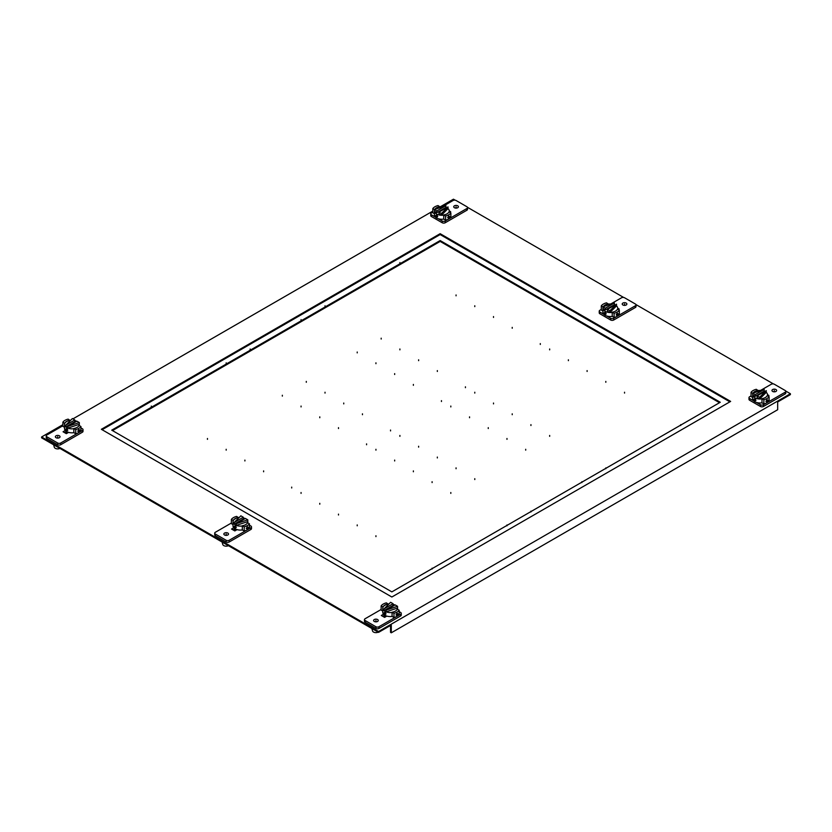 <?xml version="1.0" encoding="UTF-8"?>
<svg xmlns="http://www.w3.org/2000/svg" width="832" height="832" viewBox="0 0 832 832"><rect width="100%" height="100%" fill="white"/><g stroke="black" fill="none" stroke-linecap="round" stroke-linejoin="round"><path stroke-width="1.25" d="M41.6 436.966L378.56 631.509L378.56 632.372L41.6 437.83L41.6 436.966L62.899 424.674M378.56 632.372L391.29 625.03L391.29 632.809L777.67 409.729L777.67 401.95L790.4 394.597L790.4 393.734L785.689 391.019M66.986 431.725L65.312 433.056M383.552 616.793L385.226 615.462M233.792 530.327L235.3 528.913M70.325 420.378L70.866 420.077M72.935 418.881L432.806 211.11M440.232 206.814L453.44 199.191L455.156 200.179M773.396 383.916L635.929 304.554M623.636 297.45L467.449 207.282M378.56 631.509L790.4 393.734M66.55 431.475L64.563 432.63L66.55 431.475M382.803 616.356L384.79 615.212L382.803 616.356M233.043 529.901L235.03 528.746L233.043 529.901M730.642 401.409L391.851 597.012L101.358 429.291L440.149 233.688L730.642 401.409M390.541 625.456L390.541 632.372L391.29 632.809M102.107 429.728L440.149 234.562L440.149 233.688M729.893 401.846L440.149 234.562M720.262 402.272L391.851 591.885L111.738 430.154L440.149 240.552L720.262 402.272M112.486 430.591L440.149 241.415L719.514 402.709M440.149 241.415L440.149 240.552M214.708 533.166L214.708 534.893A2.153 1.238 0 0 0 215.332 535.766L226.148 542.006A2.153 1.238 0 0 0 229.185 542.006L250.858 529.495A2.153 1.238 0 0 0 251.493 528.622L251.493 526.895A2.153 1.238 180 0 1 250.858 527.769L247.333 529.807A9.797 5.658 0 0 0 249.434 527.998L249.434 523.806A9.797 5.658 180 0 1 247.333 525.616A9.797 5.658 180 0 1 244.192 526.833L244.192 531.024A9.797 5.658 0 0 0 247.333 529.807L229.185 540.28A2.153 1.238 180 0 1 226.148 540.28L215.332 534.04A2.153 1.238 180 0 1 214.708 533.166A2.153 1.238 180 0 1 215.332 532.282L231.379 523.026M238.493 517.702L236.621 516.402A9.797 5.658 180 0 0 233.48 517.618A9.797 5.658 180 0 0 231.379 519.428L231.379 523.619L232.991 524.555M244.192 526.833L242.32 525.751L242.32 529.942L244.192 531.024M249.434 525.2L250.858 526.011A2.153 1.238 180 0 1 251.493 526.895M224.536 533.073A2.33 1.342 0 0 0 223.85 534.019A2.33 1.342 0 0 0 225.285 535.267A2.33 1.342 0 0 0 227.822 534.976A2.33 1.342 0 0 0 228.509 534.019A2.33 1.342 0 0 0 227.074 532.782A2.33 1.342 0 0 0 224.536 533.073M237.068 529.63L234.822 530.93L231.546 529.038L233.792 527.738M246.251 528.486L247.333 526.781L248.269 527.322L247.333 529.11L246.251 528.486L247.333 529.11M247.333 526.781L248.269 527.322M242.32 525.751A7.415 4.285 0 0 0 245.648 524.638A7.415 4.285 0 0 0 247.562 522.725L249.434 523.806M233.251 520.728L233.251 520.51A7.415 4.285 0 0 1 235.165 518.586A7.415 4.285 0 0 1 238.493 517.483M231.379 519.428L233.251 520.51M222.102 542.048L222.778 544.492A3.442 1.986 0 0 0 223.746 545.584A3.442 1.986 0 0 0 228.415 545.688M242.32 525.97A7.415 4.285 180 0 1 236.33 525.408A7.415 4.285 180 0 1 235.165 524.857A7.415 4.285 180 0 1 234.218 524.181A7.415 4.285 180 0 1 232.991 521.83L232.991 525.803A7.415 4.285 0 0 0 235.165 528.83A7.415 4.285 0 0 0 242.32 529.942M235.165 528.143L234.25 526.334L235.165 525.803L236.278 527.498L235.165 528.143L236.278 527.498M234.25 526.334L235.165 525.803M232.991 521.83A7.415 4.285 180 0 1 239.065 517.618M243.277 517.889A7.415 4.285 180 0 1 245.19 518.565M234.218 522.454L234.218 524.181L243.277 518.95L243.277 517.223L240.864 515.83L234.218 522.454L243.277 517.223M247.801 521.57L247.801 519.844L236.33 523.671L236.33 525.408L247.801 521.57A7.415 4.285 180 0 1 247.822 521.83A7.415 4.285 180 0 1 247.645 522.766M247.801 519.844L245.388 518.44L236.33 523.671M235.196 529.516A5.21 3.016 0 0 0 235.581 530.494M364.468 619.622L364.468 621.358A2.153 1.238 0 0 0 365.092 622.232L375.908 628.472A2.153 1.238 0 0 0 378.945 628.472L400.618 615.961A2.153 1.238 0 0 0 401.253 615.087L401.253 613.361A2.153 1.238 180 0 1 400.618 614.234L397.093 616.273A9.797 5.658 0 0 0 399.194 614.463L399.194 610.262A9.797 5.658 180 0 1 397.093 612.082A9.797 5.658 180 0 1 393.952 613.288L393.952 617.49A9.797 5.658 0 0 0 397.093 616.273L378.945 626.746A2.153 1.238 180 0 1 375.908 626.746L365.092 620.506A2.153 1.238 180 0 1 364.468 619.622A2.153 1.238 180 0 1 365.092 618.748L381.139 609.492M388.253 604.157L386.381 602.867A9.797 5.658 180 0 0 383.24 604.084A9.797 5.658 180 0 0 381.139 605.894L381.139 610.085L382.751 611.021M393.952 613.288L392.08 612.217L392.08 616.408L393.952 617.49M399.194 611.655L400.618 612.477A2.153 1.238 180 0 1 401.253 613.361M374.296 619.538A2.33 1.342 0 0 0 373.61 620.485A2.33 1.342 0 0 0 375.045 621.733A2.33 1.342 0 0 0 377.582 621.431A2.33 1.342 0 0 0 378.269 620.485A2.33 1.342 0 0 0 376.834 619.247A2.33 1.342 0 0 0 374.296 619.538M386.828 616.096L384.582 617.386L381.306 615.493L383.552 614.203M396.011 614.952L397.093 613.246L398.029 613.787L397.093 615.576L396.011 614.952L397.093 615.576M397.093 613.246L398.029 613.787M392.08 612.217A7.415 4.285 0 0 0 395.408 611.104A7.415 4.285 0 0 0 397.322 609.19L399.194 610.262M383.011 607.183L383.011 606.975A7.415 4.285 0 0 1 384.925 605.051A7.415 4.285 0 0 1 388.253 603.949M381.139 605.894L383.011 606.975M371.862 628.514L372.538 630.958A3.442 1.986 0 0 0 373.506 632.05A3.442 1.986 0 0 0 378.175 632.154M392.08 612.425A7.415 4.285 180 0 1 386.09 611.863A7.415 4.285 180 0 1 384.925 611.322A7.415 4.285 180 0 1 383.978 610.646A7.415 4.285 180 0 1 382.751 608.296L382.751 612.269A7.415 4.285 0 0 0 384.925 615.295A7.415 4.285 0 0 0 392.08 616.408M384.925 614.609L384.01 612.799L384.925 612.269L386.038 613.964L384.925 614.609L386.038 613.964M384.01 612.799L384.925 612.269M382.751 608.296A7.415 4.285 180 0 1 388.825 604.084M393.037 604.344A7.415 4.285 180 0 1 394.95 605.02M383.978 608.92L383.978 610.646L393.037 605.415L393.037 603.689L390.624 602.295L383.978 608.92L393.037 603.689M397.561 608.036L397.561 606.299L386.09 610.137L386.09 611.863L397.561 608.036A7.415 4.285 180 0 1 397.582 608.296A7.415 4.285 180 0 1 397.405 609.232M397.561 606.299L395.148 604.906L386.09 610.137M384.956 615.982A5.21 3.016 0 0 0 385.341 616.949M46.228 435.895L46.228 437.622A2.153 1.238 0 0 0 46.852 438.495L57.668 444.735A2.153 1.238 0 0 0 60.705 444.735L82.378 432.224A2.153 1.238 0 0 0 83.013 431.35L83.013 429.624A2.153 1.238 180 0 1 82.378 430.498L78.853 432.536A9.797 5.658 0 0 0 80.954 430.726L80.954 426.535A9.797 5.658 180 0 1 78.853 428.345A9.797 5.658 180 0 1 75.712 429.562L73.84 428.48L73.84 432.671L75.712 433.753A9.797 5.658 0 0 0 78.853 432.536L60.705 443.009A2.153 1.238 180 0 1 57.668 443.009L46.852 436.769A2.153 1.238 180 0 1 46.228 435.895A2.153 1.238 180 0 1 46.852 435.011L62.899 425.755M64.511 427.284L62.899 426.348L62.899 422.157A9.797 5.658 180 0 1 65 420.347A9.797 5.658 180 0 1 68.141 419.13L70.013 420.43M80.954 427.929L82.378 428.74A2.153 1.238 180 0 1 83.013 429.624M56.056 435.802A2.33 1.342 0 0 0 55.37 436.748A2.33 1.342 0 0 0 56.805 437.996A2.33 1.342 0 0 0 59.342 437.705A2.33 1.342 0 0 0 60.029 436.748A2.33 1.342 0 0 0 58.594 435.51A2.33 1.342 0 0 0 56.056 435.802M65.312 430.466L63.066 431.766L66.342 433.659L68.588 432.359M75.712 433.753L75.712 429.562M79.789 430.05L78.853 431.839L77.771 431.215L78.853 429.51L79.789 430.05L78.853 429.51M77.771 431.215L78.853 431.839M73.84 428.48A7.415 4.285 0 0 0 77.168 427.367A7.415 4.285 0 0 0 79.082 425.454L80.954 426.535M64.771 423.457L62.899 422.157M70.013 420.212A7.415 4.285 0 0 0 66.685 421.314A7.415 4.285 0 0 0 64.771 423.238M53.622 444.777L54.298 447.221A3.442 1.986 0 0 0 55.266 448.313A3.442 1.986 0 0 0 59.935 448.417M73.84 428.698A7.415 4.285 180 0 1 67.85 428.137A7.415 4.285 180 0 1 66.685 427.586A7.415 4.285 180 0 1 65.738 426.91A7.415 4.285 180 0 1 64.511 424.559L64.511 428.532A7.415 4.285 0 0 0 66.685 431.558A7.415 4.285 0 0 0 73.84 432.671M65.77 429.062L66.685 430.872L67.798 430.227L66.685 428.532L65.77 429.062L66.685 428.532M64.511 424.559A7.415 4.285 180 0 1 70.585 420.347M74.797 420.618A7.415 4.285 180 0 1 76.71 421.294M74.797 419.952L74.797 421.678L65.738 426.91L65.738 425.183L72.384 418.558L74.797 419.952L65.738 425.183M66.685 430.872L67.798 430.227M67.85 426.4L76.908 421.169L79.321 422.573L67.85 426.4L67.85 428.137L79.321 424.299A7.415 4.285 180 0 1 79.342 424.559A7.415 4.285 180 0 1 79.165 425.495M79.321 422.573L79.321 424.299M66.716 432.245A5.21 3.016 0 0 0 67.101 433.222M603.855 314.34L599.862 312.042A2.153 1.238 180 0 1 599.227 311.158L599.227 312.884A2.153 1.238 0 0 0 599.862 313.768L610.678 320.008A2.153 1.238 0 0 0 613.714 320.008L635.388 307.497A2.153 1.238 0 0 0 636.012 306.623L636.012 304.886A2.153 1.238 180 0 1 635.388 305.77L617.24 316.243A9.797 5.658 0 0 0 619.341 314.434L619.341 310.242A9.797 5.658 180 0 1 617.24 312.052A9.797 5.658 180 0 1 614.099 313.269L614.099 317.46A9.797 5.658 0 0 0 617.24 316.243L613.714 318.282A2.153 1.238 180 0 1 610.678 318.282L606.684 315.973M610.75 303.992L621.535 297.773A2.153 1.238 180 0 1 624.572 297.773L635.388 304.013A2.153 1.238 180 0 1 636.012 304.886M614.099 313.269L612.227 312.187L612.227 316.378L614.099 317.46M608.4 304.138L606.528 302.838A9.797 5.658 180 0 0 603.387 304.054A9.797 5.658 180 0 0 601.286 305.864L601.286 310.055L602.898 310.991M601.286 309.462L599.862 310.284A2.153 1.238 180 0 0 599.227 311.158M626.184 304.98A2.33 1.342 0 0 0 626.87 304.034A2.33 1.342 0 0 0 625.435 302.786A2.33 1.342 0 0 0 622.898 303.077A2.33 1.342 0 0 0 622.211 304.034A2.33 1.342 0 0 0 623.646 305.271A2.33 1.342 0 0 0 626.184 304.98M617.729 308.183L619.174 309.015L618.207 309.577M608.4 303.919A7.415 4.285 0 0 0 605.072 305.022A7.415 4.285 0 0 0 603.294 306.675M601.286 305.864L602.919 306.8L614.39 302.962L614.39 304.689A7.415 4.285 180 0 1 615.098 305.001M616.158 314.922L617.24 313.217L618.176 313.758L617.24 315.546L616.158 314.922L617.24 315.546M617.24 313.217L618.176 313.758M612.227 312.187A7.415 4.285 0 0 0 615.555 311.074A7.415 4.285 0 0 0 617.469 309.161L619.341 310.242M612.227 312.406A7.415 4.285 180 0 1 609.856 312.541A7.415 4.285 180 0 1 605.072 311.293A7.415 4.285 180 0 1 602.919 308.526A7.415 4.285 180 0 1 602.898 308.266L602.898 312.239A7.415 4.285 0 0 0 605.072 315.266A7.415 4.285 0 0 0 612.227 316.378M605.072 312.239L606.185 313.934L605.072 314.579L604.157 312.77L605.072 312.239L604.157 312.77M606.185 313.934L605.072 314.579M616.502 305.916L616.502 304.179L607.443 309.41L607.443 311.147L609.856 312.541L616.502 305.916A7.415 4.285 180 0 1 617.729 308.266A7.415 4.285 180 0 1 617.552 309.202M605.332 309.92L605.332 308.194L602.919 306.8L602.919 308.526L605.332 309.92L614.39 304.689M609.856 312.541L609.856 310.804L616.502 304.179M607.443 309.41L609.856 310.804M603.481 306.613A7.415 4.285 180 0 1 611.229 304.023M605.332 308.194L614.39 302.962M753.615 400.806L749.622 398.497A2.153 1.238 180 0 1 748.987 397.623L748.987 399.35A2.153 1.238 0 0 0 749.622 400.234L760.438 406.474A2.153 1.238 0 0 0 763.474 406.474L785.148 393.962A2.153 1.238 0 0 0 785.772 393.078L785.772 391.352A2.153 1.238 180 0 1 785.148 392.236L767 402.709A9.797 5.658 0 0 0 769.101 400.899L769.101 396.698A9.797 5.658 180 0 1 767 398.518A9.797 5.658 180 0 1 763.859 399.724L763.859 403.926A9.797 5.658 0 0 0 767 402.709L763.474 404.747A2.153 1.238 180 0 1 760.438 404.747L756.444 402.438M760.51 390.458L771.295 384.238A2.153 1.238 180 0 1 774.332 384.238L785.148 390.478A2.153 1.238 180 0 1 785.772 391.352M763.859 399.724L761.987 398.653L761.987 402.844L763.859 403.926M758.16 390.593L756.288 389.303A9.797 5.658 180 0 0 753.147 390.52A9.797 5.658 180 0 0 751.046 392.33L751.046 396.521L752.658 397.457M751.046 395.928L749.622 396.75A2.153 1.238 180 0 0 748.987 397.623M775.944 391.446A2.33 1.342 0 0 0 776.63 390.489A2.33 1.342 0 0 0 775.195 389.251A2.33 1.342 0 0 0 772.658 389.542A2.33 1.342 0 0 0 771.971 390.489A2.33 1.342 0 0 0 773.406 391.737A2.33 1.342 0 0 0 775.944 391.446M767.489 394.638L768.934 395.481L767.967 396.042M758.16 390.385A7.415 4.285 0 0 0 754.832 391.487A7.415 4.285 0 0 0 753.054 393.13M751.046 392.33L752.679 393.266L764.15 389.428L764.15 391.154A7.415 4.285 180 0 1 764.858 391.456M767 399.682L765.918 401.388L767 402.012L767.936 400.223L767 399.682L767.936 400.223M765.918 401.388L767 402.012M761.987 398.653A7.415 4.285 0 0 0 765.315 397.54A7.415 4.285 0 0 0 767.229 395.626L769.101 396.698M761.987 398.861A7.415 4.285 180 0 1 759.616 399.006A7.415 4.285 180 0 1 754.832 397.758A7.415 4.285 180 0 1 752.679 394.992A7.415 4.285 180 0 1 752.658 394.732L752.658 398.705A7.415 4.285 0 0 0 754.832 401.731A7.415 4.285 0 0 0 761.987 402.844M754.832 398.705L755.945 400.4L754.832 401.045L753.917 399.235L754.832 398.705L753.917 399.235M755.945 400.4L754.832 401.045M766.262 392.371L766.262 390.645L757.203 395.876L757.203 397.602L759.616 399.006L766.262 392.371A7.415 4.285 180 0 1 767.489 394.732A7.415 4.285 180 0 1 767.312 395.668M755.092 396.386L755.092 394.659L752.679 393.266L752.679 394.992L755.092 396.386L764.15 391.154M759.616 399.006L759.616 397.27L766.262 390.645M757.203 395.876L759.616 397.27M753.241 393.078A7.415 4.285 180 0 1 760.989 390.478M755.092 394.659L764.15 389.428M435.375 217.069L431.382 214.77A2.153 1.238 180 0 1 430.747 213.886L430.747 215.613A2.153 1.238 0 0 0 431.382 216.497L442.198 222.737A2.153 1.238 0 0 0 445.234 222.737L466.908 210.226A2.153 1.238 0 0 0 467.532 209.352L467.532 207.615A2.153 1.238 180 0 1 466.908 208.499L445.234 221.01A2.153 1.238 180 0 1 442.198 221.01L438.204 218.702M442.27 206.721L453.055 200.502A2.153 1.238 180 0 1 456.092 200.502L466.908 206.742A2.153 1.238 180 0 1 467.532 207.615M445.619 220.189A9.797 5.658 0 0 0 448.76 218.972A9.797 5.658 0 0 0 450.861 217.162L450.861 212.971A9.797 5.658 180 0 1 448.76 214.781A9.797 5.658 180 0 1 445.619 215.998L443.747 214.916L443.747 219.107L445.619 220.189L445.619 215.998M434.418 213.72L432.806 212.784L432.806 208.593A9.797 5.658 180 0 1 434.907 206.783A9.797 5.658 180 0 1 438.048 205.566L439.92 206.866M430.747 213.886A2.153 1.238 180 0 1 431.382 213.013L432.806 212.191M457.704 207.709A2.33 1.342 0 0 0 458.39 206.762A2.33 1.342 0 0 0 456.955 205.514A2.33 1.342 0 0 0 454.418 205.806A2.33 1.342 0 0 0 453.731 206.762A2.33 1.342 0 0 0 455.166 208A2.33 1.342 0 0 0 457.704 207.709M449.727 212.306L450.694 211.744L449.249 210.912M439.92 206.648A7.415 4.285 0 0 0 436.592 207.75A7.415 4.285 0 0 0 434.814 209.404M434.439 209.539L432.806 208.593M447.678 217.651L448.76 215.946L449.696 216.486L448.76 218.275L447.678 217.651L448.76 218.275M448.76 215.946L449.696 216.486M443.747 214.916A7.415 4.285 0 0 0 447.075 213.803A7.415 4.285 0 0 0 448.989 211.89L450.861 212.971M443.747 215.134A7.415 4.285 180 0 1 441.376 215.27A7.415 4.285 180 0 1 436.592 214.022A7.415 4.285 180 0 1 434.439 211.255A7.415 4.285 180 0 1 434.418 210.995L434.418 214.968A7.415 4.285 0 0 0 436.592 217.994A7.415 4.285 0 0 0 443.747 219.107M437.705 216.663L436.592 214.968L435.677 215.498L436.592 217.308L437.705 216.663L436.592 217.308M448.022 206.908L441.376 213.543L438.963 212.139L448.022 206.908L448.022 208.645A7.415 4.285 180 0 1 449.249 210.995A7.415 4.285 180 0 1 449.072 211.931M441.376 213.543L441.376 215.27L438.963 213.876L438.963 212.139M436.852 212.649L434.439 211.255L434.439 209.529L445.91 205.691L445.91 207.418L436.852 212.649L436.852 210.922L434.439 209.529M445.91 207.418A7.415 4.285 180 0 1 446.618 207.73M441.376 215.27L448.022 208.645M436.592 214.968L435.677 215.498M435.001 209.342A7.415 4.285 180 0 1 442.749 206.752M445.91 205.691L436.852 210.922M263.619 471.765L263.619 470.902M437.341 371.467L437.341 370.604M244.899 460.959L244.899 460.096L244.899 460.959M418.621 360.662L418.621 359.798L418.621 360.662M493.501 403.894L493.501 403.031M319.779 504.192L319.779 503.329M512.221 414.7L512.221 413.837L512.221 414.7M338.499 514.998L338.499 514.134L338.499 514.998M399.901 349.856L399.901 348.993L399.901 349.856M226.179 450.154L226.179 449.29L226.179 450.154M151.299 406.921L151.299 406.058L151.299 406.921M325.021 306.623L325.021 305.76L325.021 306.623M381.181 339.05L381.181 338.187L381.181 339.05M207.459 439.348L207.459 438.485L207.459 439.348M357.219 525.803L357.219 524.94L357.219 525.803M530.941 425.516L530.941 424.642L530.941 425.516M605.821 468.738L605.821 467.875L605.821 468.738M432.099 569.036L432.099 568.173L432.099 569.036M375.939 536.619L375.939 535.756L375.939 536.619M549.661 436.322L549.661 435.458L549.661 436.322M291.699 487.978L291.699 487.115M465.421 387.681L465.421 386.818M301.059 493.386L301.059 492.523M474.781 393.089L474.781 392.226M343.741 403.894L343.741 403.031L343.741 403.894M418.621 447.127L418.621 446.264M437.341 457.933L437.341 457.07L437.341 457.933M325.021 393.089L325.021 392.226L325.021 393.089M250.141 349.856L250.141 348.993L250.141 349.856M306.301 382.283L306.301 381.41L306.301 382.283M456.061 468.738L456.061 467.875L456.061 468.738M530.941 511.971L530.941 511.108L530.941 511.971M362.461 414.7L362.461 413.837M474.781 479.554L474.781 478.681L474.781 479.554M390.541 430.914L390.541 430.05M399.901 436.322L399.901 435.458M394.659 374.494L394.659 373.63L394.659 374.494M469.539 417.726L469.539 416.863M488.259 428.532L488.259 427.669L488.259 428.532M375.939 363.688L375.939 362.825L375.939 363.688M301.059 320.455L301.059 319.592L301.059 320.455M357.219 352.882L357.219 352.019L357.219 352.882M506.979 439.348L506.979 438.485L506.979 439.348M581.859 482.581L581.859 481.707L581.859 482.581M413.379 385.31L413.379 384.436M525.699 450.154L525.699 449.29L525.699 450.154M441.459 401.513L441.459 400.65M450.819 406.921L450.819 406.058M319.779 417.726L319.779 416.863L319.779 417.726M493.501 317.429L493.501 316.566L493.501 317.429M568.381 360.662L568.381 359.798M394.659 460.959L394.659 460.096M587.101 371.467L587.101 370.604L587.101 371.467M413.379 471.765L413.379 470.902L413.379 471.765M474.781 306.623L474.781 305.76L474.781 306.623M301.059 406.921L301.059 406.058L301.059 406.921M226.179 363.688L226.179 362.825L226.179 363.688M399.901 263.39L399.901 262.527L399.901 263.39M456.061 295.818L456.061 294.954L456.061 295.818M282.339 396.115L282.339 395.252L282.339 396.115M432.099 482.581L432.099 481.707L432.099 482.581M605.821 382.283L605.821 381.41L605.821 382.283M680.701 425.516L680.701 424.642L680.701 425.516M506.979 525.803L506.979 524.94L506.979 525.803M338.499 428.532L338.499 427.669M512.221 328.245L512.221 327.371M450.819 493.386L450.819 492.523L450.819 493.386M624.541 393.089L624.541 392.226L624.541 393.089M366.579 444.746L366.579 443.882M540.301 344.448L540.301 343.585M375.939 450.154L375.939 449.29M549.661 349.856L549.661 348.993M226.179 535.371L226.179 534.019M235.924 526.531L235.165 526.978M375.939 621.826L375.939 620.485M385.684 612.997L384.925 613.434M57.699 438.1L57.699 436.748M67.444 429.26L66.685 429.707M624.541 305.375L624.541 304.034M605.072 313.414L605.831 312.967M774.301 391.841L774.301 390.489M754.832 399.87L755.591 399.433M456.061 208.104L456.061 206.762M436.592 216.143L437.351 215.696M215.332 534.04L215.332 535.766M250.858 529.495L250.858 527.769M229.185 540.28L229.185 542.006M226.148 542.006L226.148 540.28M365.092 620.506L365.092 622.232M400.618 615.961L400.618 614.234M378.945 626.746L378.945 628.472M375.908 628.472L375.908 626.746M46.852 436.769L46.852 438.495M82.378 432.224L82.378 430.498M60.705 443.009L60.705 444.735M57.668 444.735L57.668 443.009M635.388 307.497L635.388 305.77M613.714 318.282L613.714 320.008M599.862 312.042L599.862 313.768M610.678 320.008L610.678 318.282M785.148 393.962L785.148 392.236M763.474 404.747L763.474 406.474M749.622 398.497L749.622 400.234M760.438 406.474L760.438 404.747M466.908 210.226L466.908 208.499M445.234 221.01L445.234 222.737M431.382 214.77L431.382 216.497M442.198 222.737L442.198 221.01M247.822 522.87L247.822 521.83M397.582 609.336L397.582 608.296M79.342 425.599L79.342 424.559M617.729 309.306L617.729 308.266M767.489 395.772L767.489 394.732M449.249 212.035L449.249 210.995"/></g></svg>
